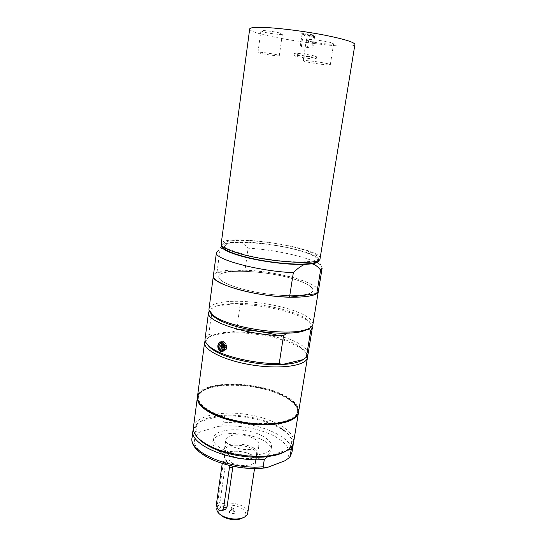 <?xml version="1.0" encoding="UTF-8"?>
<svg xmlns="http://www.w3.org/2000/svg" width="547" height="547" viewBox="0 0 547 547"><rect width="100%" height="100%" fill="white"/><g stroke="black" fill="none" stroke-linecap="round" stroke-linejoin="round"><path stroke-width="0.41" stroke-dasharray="2.73 2.05" d="M202.766 406.763C199.457 403.556 197.987 400.493 198.363 397.573C199.628 382.209 251.798 381.238 280.18 394.708C292.153 400.178 297.93 406.018 297.506 412.212C297.028 415.118 294.73 417.628 290.635 419.74M280.296 393.949C251.907 380.507 199.73 381.45 198.465 396.773C196.797 406.045 218.13 418.257 245.377 422.222C272.611 426.298 296.556 420.78 297.636 411.419C298.053 405.238 292.276 399.413 280.296 393.949M295.708 279.674C307.223 283.421 312.98 287.018 312.973 290.45C312.535 295.681 290.259 297.424 264.372 293.568C238.478 289.773 217.658 281.671 218.752 276.536C219.121 268.016 268.228 270.478 295.708 279.674C268.228 270.471 219.121 268.016 218.752 276.536C217.658 281.671 238.478 289.773 264.372 293.561C290.259 297.418 312.542 295.681 312.973 290.45C312.98 287.011 307.229 283.421 295.708 279.674M300.529 248.878C272.645 240.571 223.231 237.179 223.067 244.153C222.089 248.331 243.251 255.565 269.418 259.401C295.578 263.292 317.93 262.485 318.204 258.205C318.108 255.381 312.214 252.276 300.529 248.878M222.779 246.567L222.786 246.253C222.964 239.176 272.365 242.506 300.214 250.875C311.893 254.293 317.773 257.432 317.862 260.29L317.78 260.598M276.748 54.727C270.915 53.305 257.575 51.671 257.972 52.416C257.398 53.332 279.633 56.676 279.319 55.63L276.748 54.727M327.598 63.719C320.583 61.961 302.655 59.787 303.209 60.744C302.477 61.873 330.675 65.996 330.32 64.703L327.598 63.719M261.815 435.658C245.227 426.804 213.966 428.157 213.268 438.277C212.899 441.894 215.792 445.422 221.938 448.868C238.465 458.434 271.319 456.793 271.476 446.872C271.818 442.885 268.591 439.152 261.815 435.658M230.458 435.856C240.256 432.335 260.57 438.516 259.046 444.69C258.765 446.284 257.336 447.542 254.765 448.472C245.118 452.287 224.072 445.873 225.795 439.781C226.102 438.079 227.655 436.766 230.458 435.856M224.291 509.783C221.029 509.312 219.586 506.878 219.949 502.488L225.624 462.892L226.855 460.348C228.543 459.446 230.342 460.437 232.256 463.323L232.919 466.263M222.226 463.555L223.477 461.524C225.911 460.458 227.812 461.764 229.186 465.449M247.723 513.216C249.863 503.261 217.658 498.508 216.831 508.655M232.14 463.364C239.367 465.805 245.883 466.133 251.682 464.355C254.129 463.425 255.49 462.167 255.764 460.588C257.733 451.822 224.995 446.988 224.345 455.945C224.161 457.415 224.954 458.899 226.725 460.396M233.658 508.519L231.415 507.76L231.778 507.39L234.02 508.142L233.658 508.519M230.123 511.055L229.761 511.26C227.169 513.442 236.441 514.809 234.595 511.971C233.391 510.891 231.901 510.583 230.123 511.055M231.477 509.435L233.713 510.194C232.721 510.905 231.86 510.782 231.114 509.811L231.477 509.435M252.495 458.092C254.923 457.189 256.269 455.972 256.536 454.427C258.464 445.894 226.007 441.101 225.385 449.825C225.179 451.692 226.52 453.518 229.398 455.309C236.27 458.871 243.504 459.938 251.114 458.516L252.495 458.092M253.384 457.559L251.907 458.003C243.805 459.514 236.099 458.379 228.783 454.584C225.726 452.69 224.304 450.755 224.516 448.779C225.186 439.514 259.709 444.615 257.671 453.675C257.384 455.302 255.955 456.601 253.384 457.559M243.579 517.585C249.446 513.831 243.114 506.741 233.097 505.373C223.114 503.787 214.998 508.744 219.532 514.036M232.256 463.323C239.401 465.723 245.835 466.044 251.558 464.294C253.979 463.371 255.326 462.126 255.599 460.56C257.548 451.884 225.152 447.104 224.509 455.966C224.325 457.415 225.104 458.878 226.848 460.355M304.173 33.62L301.705 33.702C299.845 34.482 316.747 36.964 315.195 35.685C313.205 34.796 309.534 34.112 304.173 33.62M307.435 34.03C309.356 35.705 311.462 36.102 313.752 35.213L314.074 36.581L314.682 36.047C312.72 37.203 310.956 37.093 309.39 35.712C307.134 36.594 305.048 36.205 303.154 34.55L302.252 34.495L302.129 33.702L304.631 34.817L307.435 34.03L305.609 46.304L311.906 47.445L312.85 48.177L301.363 46.652L300.33 45.907L305.609 46.304M309.39 35.712L307.592 47.774M314.682 36.047L312.85 48.177M303.154 34.55L301.363 46.652M302.129 33.702L300.33 45.907M313.752 35.213L311.906 47.445M320.077 258.519C322.798 247.559 221.747 232.639 221.179 243.914M330.887 42.625C323.872 40.587 305.807 38.577 306.32 39.869L309.246 41.134C316.392 43.145 333.896 45.1 333.595 43.835L330.887 42.625M279.811 33.025C273.972 31.384 260.529 29.859 260.898 30.871L263.606 32.013C269.521 33.641 282.628 35.124 282.375 34.126L279.811 33.025M354.921 44.485C354.716 51.35 247.9 35.576 249.685 28.95M322.135 268.167L320.918 265.541C314.156 258.403 276.679 249.726 248.126 248.167C245.193 244.899 242.171 242.861 239.046 242.054L231.443 242.389C227.627 242.745 224.865 243.36 223.149 244.229L221.679 245.446M319.154 259.846L318.101 258.246C311.086 250.827 265.158 241.624 239.046 242.054M318.327 291.394C320.255 283.155 277.5 271.319 245.035 270.122L248.126 248.167M231.443 242.389C227.996 243.483 224.188 245.918 220.017 249.685L216.988 272.515L245.035 270.122M216.988 272.515C214.766 273.438 213.556 274.567 213.351 275.893C213.87 266.389 268.345 269.145 298.922 279.332C311.852 283.517 318.313 287.537 318.327 291.401M220.017 249.685L218.349 250.396L223.149 244.229M221.391 452.725C237.883 462.352 270.717 460.642 270.888 450.619C274.273 434.899 214.048 426.004 212.749 442.038C212.373 445.689 215.258 449.251 221.391 452.725M298.546 412.014C299.537 401.621 276.611 389.943 250.697 386.196C224.803 382.291 199.477 386.845 197.426 397.081M293.602 442.27C295.38 430.831 272.584 418.12 246.533 414.366C220.516 410.435 195.019 416.014 193.412 427.474M285.835 451.111L288.501 449.053C294.307 442.626 292.153 435.891 282.054 428.834C268.317 419.412 241.815 413.669 221.59 415.522C212.489 416.322 205.433 418.332 200.428 421.546C193.823 426.092 193.112 431.638 198.294 438.181M196.913 424.021L196.004 430.892C197.064 432.397 198.739 432.629 201.036 431.583L218.212 426.455C220.297 426.175 222.075 424.937 223.545 422.749L224.475 416.117L221.59 415.522L200.428 421.546L196.913 424.021L193.358 429.046M293.206 443.795C292.932 439.091 289.561 434.53 283.093 430.127C269.733 420.978 244.803 415.118 224.475 416.117M267.804 456.615L289.007 449.108M312.918 324.392C313.034 319.831 306.723 315.27 293.985 310.696C273.965 303.523 242.335 299.558 223.962 301.999C214.745 303.209 209.754 305.554 208.995 309.041M298.628 411.618C299.045 405.3 293.137 399.358 280.905 393.778C251.955 380.083 198.773 381.04 197.467 396.678M205.132 340.74C206.376 338.477 209.227 336.658 213.686 335.284L219.627 333.909C237.938 330.655 269.295 334.477 289.021 342.258L300.843 348.152C304.713 350.757 306.922 353.321 307.455 355.851M208.551 312.405C208.783 310.805 210.021 309.417 212.257 308.241L211.491 314.033M211.033 317.465L208.797 334.333C206.554 335.694 205.303 337.267 205.043 339.058M211.306 313.862C209.439 310.641 210.944 308.077 215.833 306.156L212.257 308.241M237.063 326.716L240.195 304.501L237.282 303.332L215.833 306.156L224.933 304.057L237.282 303.332C260.851 303.161 293.035 310.128 305.404 318.368C311.756 322.58 312.617 326.217 307.982 329.28L287.107 333.191M207.839 345.095C205.248 341.109 206.616 337.868 211.928 335.379L221.015 332.802L233.316 331.721L253.521 332.761M263.435 334.224C279.127 337.102 291.202 341.225 299.653 346.586C306.826 351.489 307.961 355.844 303.038 359.652M240.195 304.501C264.098 304.987 294.484 311.927 306.635 320.022C310.771 322.73 312.679 325.301 312.371 327.735M239.08 329.67L236.653 329.629L236.735 329.048M308.023 354.265C307.694 347.311 297.732 341.034 278.149 335.441M208.797 334.333L211.928 335.379L233.316 331.721L236.653 329.629M220.838 342.148C218.759 345.615 219.299 348.589 222.472 351.092L222.492 351.099M224.94 350.935L223.108 351.29L224.94 350.935C229.029 348.665 225.268 339.072 221.357 341.752L221.323 341.772M223.121 350.839C221.426 350.374 220.352 348.972 219.915 346.648C219.716 344.569 220.243 343.072 221.514 342.169M221.925 341.971C225.494 340.371 228.249 348.624 224.776 350.518L223.655 350.873M221.808 345.321L221.494 346.559L222.164 347.735M222.417 347.844L222.998 347.762C223.791 346.203 223.456 345.342 221.986 345.171L221.932 345.212M223.6 346.162L224.085 344.781C225.555 344.945 225.89 345.807 225.097 347.366L223.6 346.162M222 346.463L222.697 344.993C223.914 345.287 224.243 346.128 223.682 347.523L222 346.463M313.848 57.907C308.016 56.423 293.582 54.693 294.012 55.514C293.39 56.505 316.494 59.903 316.187 58.775L313.848 57.907M314.156 55.89L316.494 56.779C316.788 57.948 293.677 54.543 294.307 53.517C293.883 52.662 308.323 54.385 314.156 55.89M222.65 349.8L224.441 349.683C227.415 348.036 224.68 341.055 221.836 343.003C219.894 345.403 220.167 347.666 222.65 349.8M220.81 346.566L221.959 343.338C224.523 341.581 226.991 347.871 224.311 349.348C222.595 349.95 221.432 349.02 220.81 346.566M222.253 347.769L221.822 345.205L222.971 343.154C225.535 341.396 228.003 347.673 225.323 349.157C224.147 349.718 223.121 349.26 222.26 347.789M221.569 346.395L222.848 342.819C225.692 340.87 228.427 347.844 225.453 349.485L223.661 349.601L221.569 346.395M219.949 502.488L216.455 503.903M225.624 462.892L222.109 464.129M284.83 460.793C293.76 453.484 287.893 442.776 272.885 435.398C257.863 427.993 235.449 424.342 218.212 426.455M291.948 452.355C295.072 436.944 255.005 420.657 223.545 422.749M196.004 430.892C193.741 432.889 192.435 435.132 192.079 437.607M201.036 431.583C190.322 438.913 192.606 447.473 207.881 457.271C223.183 465.9 249.753 470.311 268.016 467.206M218.356 347.981L218.089 346.566M297.506 412.212L297.636 411.419M198.363 397.573L198.465 396.773M317.862 260.29L318.204 258.205M222.786 246.253L223.067 244.153M226.855 460.348L223.477 461.524M254.56 468.485L255.764 460.588M216.981 507.609L224.345 455.945M229.761 511.26L231.299 509.531M234.595 511.971L233.617 509.872M233.713 510.194L234.02 508.142M231.114 509.811L231.415 507.76M251.114 458.516L251.907 458.003M229.398 455.309L228.783 454.584M257.671 453.675L259.046 444.69M224.516 448.779L225.795 439.781M255.599 460.56L256.536 454.427M224.509 455.966L225.385 449.825M314.074 36.581L315.195 35.685M302.252 34.495L301.705 33.702M303.209 60.744L306.32 39.869M330.32 64.703L333.595 43.835M257.972 52.416L260.898 30.871M279.319 55.63L282.375 34.126M318.101 258.246L320.918 265.541M270.888 450.619L271.476 446.872M212.749 442.038L213.268 438.277M282.054 428.834L283.093 430.127M215.279 334.128L213.686 335.284M299.653 346.586L300.843 348.152M305.404 318.368L306.635 320.022M222.451 347.824L222.793 347.851M223.826 350.702L224.776 350.518M219.73 342.497L221.398 342.19M222.362 347.885L222.998 347.762M223.504 347.666L225.097 347.366M222.492 345.082L224.085 344.781M223.682 347.516C224.543 346.23 224.215 345.389 222.697 344.993M294.012 55.514L294.307 53.517M316.187 58.775L316.494 56.779M224.311 349.348L225.323 349.157M221.959 343.338L222.971 343.154M222.848 342.819L221.836 343.003M225.453 349.485L224.441 349.683"/><path stroke-width="0.82" d="M290.635 419.74C272.98 430.195 216.646 421.881 202.766 406.763M317.78 260.598C316.583 264.7 294.532 265.398 269.09 261.616C243.641 257.883 222.738 250.841 222.779 246.567M232.919 466.263L227.06 506.761L225.624 509.223L224.291 509.783M229.186 465.449L229.364 468.164L223.566 508.211L222.362 510.59C218.821 511.438 216.851 509.209 216.455 503.903L222.226 463.555M216.981 507.609L216.831 508.655C216.578 511.274 218.403 513.688 222.314 515.903C228.044 518.734 234.068 519.623 240.379 518.57L243.606 517.571C246.047 516.464 247.415 515.014 247.723 513.216L254.56 468.485M219.532 514.036L223.162 516.853C228.284 519.383 233.658 520.176 239.292 519.233L243.579 517.585M236.625 252.693C265.705 262.204 321.718 265.746 320.077 258.519L354.921 44.485C354.504 42.269 344.583 39.193 325.144 35.247C306.532 31.61 282.908 28.499 267.592 27.63C256.01 27.022 250.041 27.466 249.685 28.95L221.179 243.914C221.002 246.41 226.15 249.336 236.625 252.693M221.679 245.446C220.468 249.083 229.432 253.275 248.557 258.034C266.847 262.3 290.436 264.967 304.706 264.44L312.084 263.818C317.233 262.991 319.592 261.664 319.154 259.846M312.084 263.818C315.065 264.577 317.91 266.656 320.61 270.04L322.135 268.167L318.327 291.394L316.761 293.589L289.52 297.206L293.342 272.652C297.534 268.468 301.329 265.733 304.706 264.44M320.61 270.04L316.761 293.589M283.558 335.571C249.439 335.831 205.152 321.506 208.551 312.405L205.043 339.058C204.667 342.19 207.375 345.54 213.166 349.109C226.116 357.259 256.543 364.008 279.209 363.55L283.558 335.571L287.107 333.191C264.098 334.005 229.897 326.908 217.193 318.908L215.867 317.226C210.978 314.265 208.687 311.537 208.995 309.041L213.351 275.9C210.123 283.408 255.134 296.536 289.52 297.206M218.349 250.396L216.427 252.557C213.309 259.032 258.786 271.38 293.342 272.652M197.426 397.081L197.358 397.478C196.811 402.845 201.706 408.247 212.051 413.682C225.836 420.67 248.147 425.299 266.56 424.889C285.896 423.952 296.536 419.795 298.498 412.411L298.546 412.014M197.358 397.478L193.412 427.474C192.804 433.039 197.152 438.612 206.451 444.185L207.778 444.93C225.186 454.748 257.473 459.248 276.29 454.502C286.806 451.849 292.577 447.774 293.602 442.27L298.498 412.411M198.294 438.181C200.469 440.704 203.546 443.118 207.532 445.436L208.81 446.154C223.573 454.4 249.418 459.015 267.804 456.615L274.895 455.384C279.38 454.318 283.025 452.895 285.835 451.111M289.007 449.108L291.264 449.518L289.821 457.333L284.83 460.793L268.016 467.206L264.474 468L263.169 466.762L264.304 459.439L267.804 456.615M291.264 449.518L293.089 445.374L293.206 443.795M193.358 429.046L193.002 430.598C189.071 444.588 231.066 462.53 264.304 459.439M215.867 317.226C232.489 328.043 284.932 335.783 303.975 330.238C309.513 328.815 312.494 326.867 312.918 324.392L318.327 291.401C317.862 297.206 293.11 299.175 264.18 294.867C235.244 290.635 212.12 281.589 213.351 275.9L216.427 252.557M204.612 342.36L197.467 396.678C195.764 406.127 217.508 418.585 245.316 422.633C273.11 426.797 297.52 421.156 298.628 411.618L307.482 357.553C306.662 365.444 282.088 369.478 253.787 365.252C225.473 361.116 203.115 350.155 204.612 342.36L205.132 340.74M307.455 355.851L307.482 357.553M211.491 314.033L211.033 317.465M224.94 348.186L223.108 351.29L220.564 351.461C217.309 348.487 216.954 345.355 219.511 342.087C222.793 341.355 224.605 343.393 224.94 348.186M217.193 318.908C214.301 317.171 212.339 315.489 211.306 313.862M310.744 330.402L306.347 357.28L308.023 354.265L312.371 327.735L310.744 330.402L307.982 329.28L302.217 331.461C298.231 332.453 293.199 333.027 287.107 333.191M253.521 332.761L263.435 334.224M306.347 357.28L303.038 359.652C299.059 362.333 292.112 363.96 282.211 364.514C260.174 365.847 227.764 359.14 214.445 350.695C211.34 348.808 209.139 346.942 207.839 345.095M236.735 329.048L237.063 326.716M278.149 335.441C265.35 332.015 252.324 330.094 239.08 329.67M303.038 359.652L282.211 364.514L279.209 363.55M222.492 351.099L223.108 351.29M221.323 341.772L220.838 342.148M221.398 342.19L221.925 341.971M223.655 350.873L223.121 350.839M221.932 345.212L221.808 345.321C220.974 346.408 221.186 347.242 222.451 347.824M218.773 346.935C219.805 342.415 221.432 342.265 223.668 346.483C222.629 351.003 220.995 351.153 218.773 346.935M220.858 346.682L221.35 345.294C222.814 345.458 223.155 346.319 222.362 347.885L220.858 346.682M227.06 506.761L223.566 508.211M232.872 466.892L229.364 468.164M290.115 456.581L291.948 452.355L293.089 445.374M264.468 468C231.743 471.986 188.271 454.407 192.079 437.607C188.12 451.877 229.979 470.017 263.169 466.762M218.089 346.566C218.021 344.665 218.568 343.311 219.73 342.497C223.285 340.056 226.718 348.801 222.998 350.866C220.995 351.7 219.45 350.736 218.356 347.981M218.137 346.996C217.344 341.506 223.579 340.877 224.318 346.422C225.097 351.967 218.841 352.494 218.137 346.996M225.624 509.223L222.362 510.59M239.292 519.233L240.379 518.57M223.162 516.853L222.314 515.903M274.895 455.384L276.29 454.502M207.532 445.436L206.451 444.185M289.821 457.333L291.948 452.355M192.079 437.607L193.002 430.598M302.217 331.461L303.975 330.238M214.445 350.695L213.166 349.109M221.282 341.766L219.511 342.087M219.73 342.497C218.444 343.345 217.897 344.849 218.082 346.996C219.005 350.442 220.639 351.728 222.998 350.866L223.826 350.702M221.35 345.294L221.863 345.198"/></g></svg>
